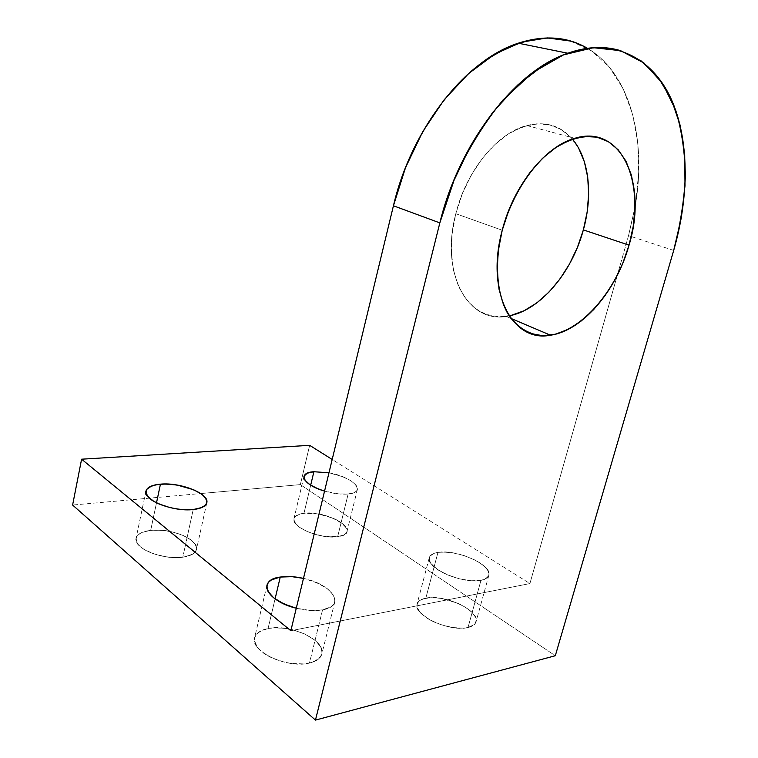 <?xml version="1.0" encoding="UTF-8"?>
<svg xmlns="http://www.w3.org/2000/svg" width="758" height="758" viewBox="0 0 758 758"><rect width="100%" height="100%" fill="white"/><g stroke="black" fill="none" stroke-linecap="round" stroke-linejoin="round"><path stroke-width="0.57" stroke-dasharray="3.79 2.84" d="M437.953 552.411C456.051 548.849 492.738 565.023 488.872 575.256C488.124 577.776 485.48 579.482 480.951 580.372L468.027 627.51C472.566 626.44 475.247 624.535 476.052 621.787C480.184 610.578 443.98 593.855 425.835 598.128L437.953 552.411L434.268 553.302L431.501 554.695L429.767 556.543L429.132 558.769L429.653 561.308L431.321 564.056L437.849 569.76L447.77 574.981L459.538 578.856L471.23 580.751L480.951 580.372L484.58 579.339L487.176 577.804L488.673 575.834L489.014 573.503L486.295 568.178L483.367 565.383L474.991 560.048L464.332 555.671L452.924 552.866L442.407 552.032L437.953 552.411C432.998 553.217 430.108 554.979 429.284 557.689C424.935 567.571 462.92 584.532 480.951 580.372L468.027 627.51L463.517 628.136L452.63 627.548L440.758 624.62L435.064 622.413L429.833 619.836L421.619 613.971L418.928 610.939L417.336 607.992L416.881 605.244L417.563 602.809L419.345 600.772L422.14 599.19L430.288 597.626L440.768 598.289L457.529 603.15L462.598 605.585L470.822 611.185L475.503 617.088L476.242 619.873L475.844 622.413L474.3 624.583L468.027 627.51C449.93 632.437 412.475 614.899 417.061 604.069C417.942 601.103 420.87 599.123 425.835 598.128L437.953 552.411C451.645 551.284 465.516 554.695 479.549 562.644C491.421 571.162 491.885 577.065 480.951 580.372L468.027 627.51C479.018 623.682 478.705 617.277 467.08 608.295C453.275 599.985 439.526 596.593 425.835 598.128L437.953 552.411C426.508 555.188 426.479 560.977 437.849 569.76C449.257 577.454 469.894 582.532 480.951 580.372M328.972 472.793C352.982 476.82 368.009 492.435 348.149 494.008C341.214 494.595 333.349 493.629 324.547 491.099L338.835 493.932L348.149 494.008L354.668 492.349L356.563 490.957L357.444 489.251L356.137 485.215L351.049 480.856L342.995 476.829L328.972 472.793C347.098 476.99 356.582 482.524 357.406 489.393C356.705 491.857 353.616 493.392 348.149 494.008L337.651 536.711C343.118 535.925 346.235 534.172 347.003 531.472C349.969 523.011 320.89 510.883 303.977 513.27L310.685 485.158L303.977 513.27L318.066 513.905L332.904 518.14L337.187 520.14L343.781 524.631L345.837 526.952L347.041 531.32L346.112 533.196L344.198 534.76L337.651 536.711L323.135 536.19L307.663 531.746L299.59 527.35L294.834 522.613L293.933 520.358L294.066 518.292L295.203 516.492L300.272 513.933L303.977 513.27L310.685 485.158M303.484 578.382C332.146 584.172 346.766 605.917 322.557 609.868C314.864 611.194 306.099 610.654 296.274 608.238L310.505 610.484L322.557 609.868L331.104 606.675L333.634 604.287L334.884 601.492L334.828 598.403L333.482 595.153L327.248 588.644L317.214 582.893L303.484 578.382C324.291 584.058 334.742 591.856 334.818 601.786C333.719 605.746 329.635 608.447 322.557 609.868L309.444 663.089C316.522 661.383 320.653 658.38 321.837 654.059C326.262 640.349 290.03 623.483 268.067 628.486L275.078 598.896L268.067 628.486L273.629 627.804L286.088 628.439L292.541 629.718L304.744 633.972L314.608 639.979L318.18 643.381L320.662 646.896L321.923 650.392L321.913 653.728L320.606 656.788L318.028 659.441L314.267 661.573L309.444 663.089L303.769 663.923L290.721 663.411L283.899 662.075L271.061 657.508L261.008 651.113L257.559 647.55L255.332 643.94L254.404 640.434L254.783 637.146L256.45 634.209L259.302 631.736L268.067 628.486L275.078 598.896M193.205 509.547L182.801 557.196L193.205 509.547L182.801 557.196L177.419 557.594L165.49 556.751L153.684 553.833L143.897 549.332L140.287 546.707L137.71 543.979L136.269 541.259L136.014 538.644L136.933 536.247L138.97 534.153L142.03 532.429L150.69 530.344L156.508 502.829L150.69 530.344L161.587 530.24L173.137 532.107L183.692 535.679L191.746 540.454L196.095 545.751L196.625 548.366L196.009 550.81L194.238 552.999L191.376 554.837L182.801 557.196C190.864 555.984 195.431 553.406 196.502 549.446C199.515 539.563 170.531 527.653 150.69 530.344L156.508 502.829M572.356 139.074C560.588 125.496 545.4 120.977 526.801 125.515C497.343 132.906 466.189 170.882 455.814 213.699L502.232 230.233L455.814 213.699C439.905 273.505 468.046 323.315 506.06 316.342L509.158 315.84C469.827 325.684 439.384 275.381 455.814 213.699L462.219 193.944L471.135 175.297L482.145 158.621L494.747 144.636L508.343 133.948L522.319 126.946L536.077 123.838L549.038 124.644L560.721 129.201L570.698 137.207L578.667 148.246M309.652 445.325L300.358 484.608L309.652 445.325L300.358 484.608L72.607 505.036M300.358 484.608L555.311 655.727L300.358 484.608L200.747 493.543L300.358 484.608L555.311 655.727M673.691 250.424L628.543 235.653L529.908 583.565L332.184 459.471M628.543 235.653L617.315 275.249L628.543 235.653L631.234 236.534L628.543 235.653L635.014 207.304C647.019 140.836 630.59 73.583 587.459 48.313C630.59 73.583 647.019 140.836 635.014 207.304L628.543 235.653L635.536 204.234L638.672 172.89L637.743 142.542L632.598 114.164L623.199 88.8L609.621 67.49L592.121 51.288L571.134 41.15M290.845 630.732L529.908 583.565L617.315 275.258L529.908 583.565L290.845 630.732L529.908 583.565M511.034 315.442L498.233 316.692L486.096 314.362L475.114 308.421L465.753 298.965L458.457 286.259L453.597 270.729L451.455 252.954L452.185 233.672L455.814 213.699L502.232 230.233M182.801 557.196C162.951 560.38 132.773 547.977 136.08 538.246C137.293 534.039 142.163 531.405 150.69 530.344C166.874 529.435 180.556 532.798 191.746 540.454C200.131 548.621 197.146 554.202 182.801 557.196C168.996 559.11 148.644 554.089 140.287 546.707C132.612 538.294 136.08 532.836 150.69 530.344M296.274 608.238C306.099 610.654 314.864 611.194 322.557 609.868L309.444 663.089C287.49 668.916 249.723 651.179 254.593 637.838C255.91 633.167 260.401 630.05 268.067 628.486C285.141 626.43 300.661 630.268 314.608 639.979C325.75 650.553 324.036 658.257 309.444 663.089C295.127 666.434 271.876 660.682 261.008 651.113C250.661 640.122 253.02 632.579 268.067 628.486M324.547 491.099C333.349 493.629 341.214 494.595 348.149 494.008L337.651 536.711C320.757 539.516 290.702 526.895 293.971 518.624C294.815 515.753 298.15 513.971 303.977 513.27C328.925 509.689 364.418 533.528 337.651 536.711C323.893 537.574 311.206 534.456 299.59 527.35C291.006 520.035 292.465 515.336 303.977 513.27M348.149 494.008L337.651 536.711M322.557 609.868L309.444 663.089M468.027 627.51C456.941 630.116 436.485 625.066 425.295 616.974C414.171 607.698 414.351 601.416 425.835 598.128M572.356 139.065C556.031 121.166 535.12 119.186 509.651 133.124C485.85 147.706 464.455 179.466 455.814 213.699M488.872 575.256L476.052 621.787M357.406 489.393L347.003 531.472M334.818 601.786L321.837 654.059M206.792 502.772L196.502 549.446M506.06 316.342L510.939 318.417M526.801 125.515L574.782 138.297M145.924 491.146L136.08 538.246M266.892 585.451L254.593 637.838M303.958 476.469L293.971 518.624M429.284 557.689L417.061 604.069"/><path stroke-width="1.14" d="M310.685 485.158L313.888 471.732L310.685 485.158L313.888 471.732L328.972 472.793L313.888 471.732L307.236 473.2L304.053 476.138L303.967 478.033L304.915 480.127L309.785 484.589L317.972 488.806L324.547 491.099C310.685 486.522 303.825 481.633 303.967 476.441L303.958 476.469C304.754 473.826 308.061 472.253 313.888 471.732L328.972 472.793M275.078 598.896L280.261 577.056C287.197 576.042 294.938 576.487 303.484 578.382L291.934 576.667L280.261 577.056L271.516 579.879L268.702 582.097L267.091 584.769L266.769 587.791L267.773 591.06L273.638 597.797L283.862 603.908L296.274 608.238C276.376 602.203 266.589 594.585 266.911 585.403L266.892 585.451M160.45 484.154C180.319 482.107 209.644 493.676 206.811 502.715C205.816 506.335 201.277 508.609 193.205 509.547L201.77 507.566L204.603 505.937L206.337 503.956L206.915 501.72L206.328 499.304L204.613 496.812L201.855 494.33L193.678 489.772L177.22 485.054L165.737 483.983L155.75 484.788L151.79 485.887L146.749 489.289L145.877 491.478L146.18 493.884L147.668 496.424L153.988 501.483L158.583 503.795L169.716 507.519L175.809 508.77L181.92 509.547L193.205 509.547C173.326 512.067 142.788 499.996 145.934 491.118L145.924 491.146C147.071 487.271 151.903 484.94 160.45 484.154C176.68 483.661 190.476 487.053 201.855 494.33C210.43 502.033 207.55 507.102 193.205 509.547C179.381 511.025 158.839 505.965 150.302 498.991C142.447 491.08 145.83 486.134 160.45 484.154L156.508 502.829M578.667 148.246L584.38 161.814L587.725 177.353L588.644 194.285L587.156 212.003L583.357 229.911C571.911 272.672 540.331 310.155 509.158 315.84C540.331 310.155 571.911 272.672 583.357 229.911L629.036 245.166C616.434 290.807 582.523 330.782 550.507 335.207C512.531 343.052 485.253 292.237 502.232 230.233L498.243 250.907L497.163 270.814L498.991 289.101L503.577 305.029L510.636 318L519.808 327.579L530.647 333.511L542.7 335.709L555.481 334.202L568.519 329.171L581.348 320.899L593.561 309.719L604.761 296.065L614.596 280.413L622.773 263.263L629.036 245.166L633.157 226.699L634.977 208.459L634.408 191.044L631.395 175.089L625.985 161.17L618.282 149.885L608.513 141.737L596.972 137.16L584.067 136.468L570.291 139.823L556.211 147.213L542.425 158.413L529.577 173.004L518.264 190.372L509.006 209.748L502.232 230.233C513.393 185.871 545.267 146.237 574.782 138.297L574.782 138.297C621.911 123.526 647.796 184.791 629.036 245.166C615.07 294.777 576.686 336.457 542.7 335.709C528.184 334.572 516.388 326.954 507.329 312.836C496.585 292.777 494.396 262.116 502.232 230.233C511.015 198.416 529.056 168.968 550.223 151.562C566.264 139.671 582.589 134.791 596.972 137.16C630.514 144.636 643.4 195.668 629.036 245.166L583.357 229.911C593.04 195.365 589.288 158.792 572.356 139.074M315.451 720.1L72.607 505.036L81.599 459.196L72.607 505.036L315.451 720.1L72.607 505.036L81.599 459.196L309.652 445.325L332.184 459.471L309.652 445.325L81.599 459.196L290.845 630.732L393.43 205.778L439.839 222.89L452.64 183.237L470.557 145.782L492.624 112.506L517.638 85.067L544.263 64.695C553.283 59.171 562.237 54.983 571.115 52.112C579.984 49.261 588.587 47.735 596.925 47.527C605.254 47.328 613.146 48.389 620.612 50.682L641.296 60.991L658.361 77.572L671.399 99.421L680.201 125.468L684.711 154.623L685.005 185.824L681.253 218.067L673.691 250.424L555.311 655.727L315.451 720.1L439.839 222.89C458.96 143.139 515.241 70.665 567.827 53.231C613.203 37.275 651.861 57.599 670.716 97.943C689.467 138.695 689.41 196.208 673.691 250.424L555.311 655.727L315.451 720.1L439.839 222.89L454.904 177.704C468.359 148.606 484.409 122.682 503.056 99.942L532.741 72.503L563.497 54.889L593.343 47.697L620.612 50.682L643.968 62.99L662.511 83.323L675.691 110.137C681.802 130.641 685.024 152.851 685.346 176.756C684.076 201.145 680.191 225.704 673.691 250.424L555.311 655.727L315.451 720.1L439.839 222.89L393.43 205.778L439.839 222.89M332.184 459.471L309.652 445.325L81.599 459.196L290.845 630.732L393.43 205.778C407.131 149.061 440.152 95.015 478.544 65.235C519.363 36.071 555.671 30.434 587.459 48.313C567.486 36.536 544.415 34.83 518.264 43.197C465.933 59.645 411.158 128.955 393.43 205.778L405.53 167.613L422.737 131.655L444.169 99.753L468.662 73.507L494.889 54.074L521.523 42.145L547.304 37.909L571.134 41.15M629.036 245.166L583.357 229.911L577.406 247.43L569.495 264.011L559.887 279.105L548.868 292.228L536.797 302.916L524.043 310.761L511.034 315.442M303.484 578.382C294.938 576.487 287.197 576.042 280.261 577.056C272.596 578.335 268.142 581.121 266.911 585.403M81.599 459.196L290.845 630.732L393.43 205.778M583.357 229.911C593.04 195.356 589.288 158.792 572.356 139.065M313.888 471.732C296.937 472.585 302.992 484.987 324.547 491.099M280.261 577.056C256.716 579.747 266.248 601.094 296.274 608.238M510.939 318.417L550.507 335.207M567.827 53.231L518.264 43.197"/></g></svg>
